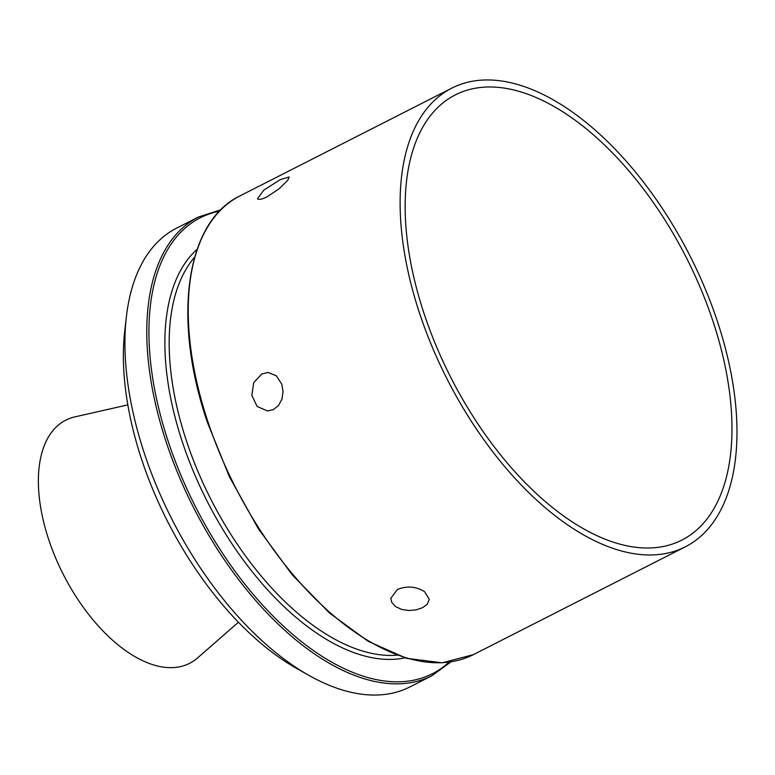 <?xml version="1.0" encoding="UTF-8"?>
<svg xmlns="http://www.w3.org/2000/svg" width="775" height="775" viewBox="0 0 775 775"><rect width="100%" height="100%" fill="white"/><g stroke="black" fill="none" stroke-linecap="round" stroke-linejoin="round"><path stroke-width="1.16" d="M126.393 316.694L124.756 330.886A242.12 128.117 63 0 0 296.408 668.302L308.838 675.335A257.348 136.167 -117 0 1 126.393 316.694A257.348 136.167 -117 0 1 176.613 228.141L198.487 217.01A257.348 136.167 -117 0 0 166.509 442.98A257.348 136.167 -117 0 0 431.869 675.761L409.985 686.892A257.348 136.167 -117 0 1 372.31 695.03A257.348 136.167 -117 0 1 308.838 675.335M280.269 179.635L289.162 176.971L287.757 180.313L278.971 188.897L266.91 196.966L261.785 199.059L258.375 199.378L257.455 198.807L263.742 190.166L280.269 179.635M397.468 589.436C407.059 585.667 416.097 586.423 424.603 591.703L429.292 599.414L427.257 604.2L422.646 607.648L416.117 609.867L408.657 610.506L401.411 609.353L395.483 606.515L391.772 602.388L390.803 598.3L397.468 589.436M261.785 373.957L268.073 372.475L276.326 375.768L281.848 384.303L283.059 391.675L281.964 399.048L278.671 405.306L273.604 409.5L267.52 410.973L257.145 406.458L251.846 395.376L253.745 382.647L261.785 373.957M238.429 622.238L197.538 657.965A136.448 72.201 -117 0 1 63.337 574.498A136.448 72.201 -117 0 1 74.894 416.882L127.846 404.87M491.883 86.994A249.734 132.138 -117 0 1 719.636 343.325A249.734 132.138 -117 0 1 615.66 542.917A249.734 132.138 -117 0 1 450.779 377.406A249.734 132.138 -117 0 1 414.082 146.678A249.734 132.138 -117 0 1 491.883 86.994M489.538 79.97A257.348 136.167 -117 0 1 704.882 288.029A257.348 136.167 -117 0 1 685.245 546.859A257.348 136.167 -117 0 1 447.185 379.227A257.348 136.167 -117 0 1 451.864 88.108A257.348 136.167 -117 0 1 489.538 79.97M397.1 655.195A228.422 120.861 -117 0 1 186.678 441.605A228.422 120.861 -117 0 1 194.641 257.213M404.976 657.839A231.463 122.469 -117 0 1 182.619 442.738A231.463 122.469 -117 0 1 197.141 249.288M448.957 662.179A255.827 135.363 -117 0 1 168.543 442.418A255.827 135.363 -117 0 1 219.528 211.197M685.245 546.859L473.331 654.662A257.348 136.167 -117 0 1 207.971 421.891A257.348 136.167 -117 0 1 239.95 195.91L451.864 88.108M431.869 675.761L450.914 661.889M220.914 209.783L198.487 217.01M473.331 654.662L442.176 662.819L406.555 658.304L368.348 641.419L329.54 613.073L292.175 574.769L258.201 528.531L229.439 476.828L207.4 422.394C171.992 318.961 185.709 221.592 239.95 195.91"/></g></svg>
